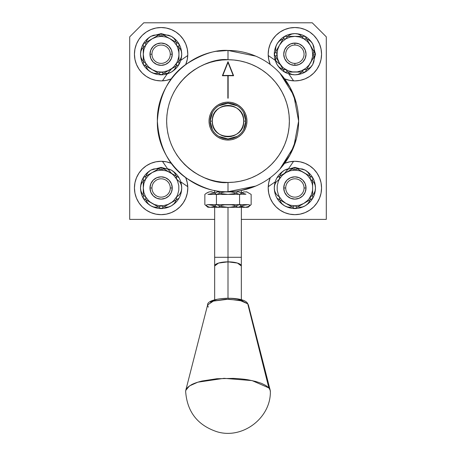 <?xml version="1.0" encoding="UTF-8"?>
<svg xmlns="http://www.w3.org/2000/svg" width="456" height="456" viewBox="0 0 456 456"><rect width="100%" height="100%" fill="white"/><g stroke="black" fill="none" stroke-linecap="round" stroke-linejoin="round"><path stroke-width="0.68" d="M252.966 219.387L326.296 219.387L326.296 36.845L312.252 22.8L143.748 22.8L129.703 36.845L129.703 219.387L203.034 219.387M252.966 22.8L231.027 22.8M225.121 22.8L203.034 22.8M129.703 96.13L129.703 115.767M129.703 126.426L129.703 146.062M326.296 146.062L326.296 123.422M326.296 116.799L326.296 96.13M321.56 54.213A26.682 26.682 0 0 1 284.59 78.825L289.68 80.381L294.884 80.894L300.088 80.381L305.092 78.859L309.704 76.397L313.751 73.08L317.068 69.033L319.531 64.421L321.052 59.417L321.56 54.213A26.682 26.682 0 0 0 294.884 27.531A26.682 26.682 0 0 0 268.202 54.213L268.715 49.009L270.231 44.004L272.699 39.387L276.017 35.346L280.058 32.028L284.675 29.566L289.68 28.044L294.884 27.531L300.088 28.044L305.092 29.566L309.704 32.028L313.751 35.346L317.068 39.387L319.531 44.004L321.052 49.009L321.56 54.213M270.271 64.507A26.682 26.682 0 0 1 268.202 54.213L268.715 59.417L270.271 64.507M187.798 54.213A26.682 26.682 0 0 1 185.729 64.507L187.285 59.417L187.798 54.213A26.682 26.682 0 0 0 161.116 27.531A26.682 26.682 0 0 0 134.44 54.213L134.947 49.009L136.469 44.004L138.932 39.387L142.249 35.346L146.296 32.028L150.907 29.566L155.912 28.044L161.116 27.531L166.32 28.044L171.325 29.566L175.942 32.028L179.983 35.346L183.301 39.387L185.769 44.004L187.285 49.009L187.798 54.213M171.41 78.825A26.682 26.682 0 0 1 134.44 54.213L134.947 59.417L136.469 64.421L138.932 69.033L142.249 73.08L146.296 76.397L150.907 78.859L155.912 80.381L161.116 80.894L166.32 80.381L171.41 78.825M187.798 187.975A26.682 26.682 0 0 1 161.116 214.656A26.682 26.682 0 0 1 134.44 187.975A26.682 26.682 0 0 1 171.41 163.362L166.32 161.812L161.116 161.299L155.912 161.812L150.907 163.328L146.296 165.796L142.249 169.113L138.932 173.155L136.469 177.766L134.947 182.77L134.44 187.975L134.947 193.184L136.469 198.189L138.932 202.8L142.249 206.842L146.296 210.159L150.907 212.627L155.912 214.143L161.116 214.656L166.32 214.143L171.325 212.627L175.942 210.159L179.983 206.842L183.301 202.8L185.769 198.189L187.285 193.184L187.798 187.975A26.682 26.682 0 0 0 185.729 177.68L187.285 182.77L187.798 187.975M321.56 187.975A26.682 26.682 0 0 1 294.884 214.656A26.682 26.682 0 0 1 270.271 177.68L268.715 182.77L268.202 187.975L268.715 193.184L270.231 198.189L272.699 202.8L276.017 206.842L280.058 210.159L284.675 212.627L289.68 214.143L294.884 214.656L300.088 214.143L305.092 212.627L309.704 210.159L313.751 206.842L317.068 202.8L319.531 198.189L321.052 193.184L321.56 187.975A26.682 26.682 0 0 0 284.59 163.362L289.68 161.812L294.884 161.299L300.088 161.812L305.092 163.328L309.704 165.796L313.751 169.113L317.068 173.155L319.531 177.766L321.052 182.77L321.56 187.975M326.296 159.868L326.296 157.138M326.296 83.659L326.296 80.581M326.296 82.302L326.296 83.003M129.703 80.581L129.703 83.659M129.703 83.003L129.703 82.314M129.703 159.868L129.703 162.461L129.703 159.868M129.703 157.138L129.703 158.517M293.596 161.327L288.773 168.292M288.386 168.788L284.077 173.793M280.696 177.173L279.408 178.353M275.202 181.87L268.236 186.692M187.764 186.692L180.798 181.87M176.592 178.353L175.303 177.173M171.923 173.793L167.614 168.788M167.227 168.292L162.404 161.327M162.404 80.86L167.227 73.895M167.614 73.399L171.923 68.4M175.303 65.02L176.592 63.834M180.798 60.317L187.764 55.501M268.236 55.501L275.202 60.317M275.698 60.711L280.696 65.02M284.077 68.4L285.256 69.688M288.773 73.895L293.596 80.86M241.338 219.387L326.296 219.387L326.296 36.845L312.252 22.8L143.748 22.8L129.703 36.845L129.703 219.387L214.662 219.387M248.338 207.058L249.688 205.36L249.346 204.812L248.058 204.624C252.185 204.624 252.185 204.624 248.058 204.624L243.379 205.36L238.032 207.298L234.304 205.36L231.374 204.812L224.608 204.812L221.679 205.36L217.968 207.298L212.638 205.36L207.942 204.624C203.815 204.624 203.815 204.624 207.942 204.624L206.659 204.812L206.311 205.36L207.936 207.298L204.835 204.624M249.044 206.38L248.748 206.676M207.292 206.716L206.825 206.232M207.942 204.624L248.058 204.624M247.363 207.315L208.637 207.315M204.852 204.624L204.852 194.404L206.255 193.31L204.852 194.404L204.852 204.624L206.255 205.73L204.852 204.636M206.887 192.899L209.139 191.919L206.255 193.31M210.626 191.725L209.144 191.919M211.55 191.799L212.131 191.919M213.585 192.46L210.643 191.725M213.596 206.574L210.643 207.315L213.602 206.574L216.429 204.636L216.429 194.416L216.429 204.624L222.078 206.574L228 207.315L230.981 207.121L233.905 206.579L239.571 204.636L239.571 194.416L239.571 204.624L242.404 206.579L245.356 207.315L248.32 206.574L251.148 204.636L251.148 194.404L246.861 191.919L243.863 191.919L239.571 194.404L233.905 192.46L230.981 191.919L225.007 191.919L222.078 192.466L216.429 194.404L213.602 192.466M207.679 206.574L206.249 205.73L209.139 207.121L210.643 207.315M215.357 192.831L217.968 191.742L221.679 193.68L228 194.416L207.942 194.416L215.357 192.831M245.961 194.227L228 194.416L234.304 193.68L238.032 191.742L245.961 194.227M241.606 192.899L243.857 191.919M246.268 191.799L246.85 191.919M251.148 194.404L251.148 204.624M248.315 206.574L245.356 207.315M242.398 206.574L240.967 205.73M229.824 207.241L237.981 207.241M238.146 207.241L241.378 207.241L241.338 257.298L228 257.298L228 261.852A13.338 4.121 -0 0 1 241.338 265.973L241.338 257.298M214.622 207.241L217.854 207.241M218.019 207.241L226.176 207.241M151.951 54.213A9.166 9.166 0 0 0 161.116 63.378A9.166 9.166 0 0 0 170.282 54.213L172.265 54.213A11.143 11.143 0 0 1 161.116 65.356A11.143 11.143 0 0 1 149.973 54.213L151.951 54.213A9.166 9.166 0 0 1 161.116 45.047A9.166 9.166 0 0 1 170.282 54.213A9.166 9.166 0 0 1 161.116 63.378A9.166 9.166 0 0 1 151.951 54.213L149.973 54.213A11.143 11.143 0 0 1 161.116 43.063A11.143 11.143 0 0 1 172.265 54.213L170.282 54.213A9.166 9.166 0 0 0 161.116 45.047A9.166 9.166 0 0 0 151.951 54.213M161.116 36.377L161.116 33.619L161.116 36.377L158.979 35.34L156.408 34.912L153.586 35.232L150.811 36.366L161.116 33.602L171.422 36.366L168.652 35.237L165.836 34.912L163.265 35.34L161.116 36.36L165.733 36.987L167.945 37.734L170.037 38.766L173.73 41.604L176.563 45.298L177.595 47.39L178.798 51.887L178.951 54.213L178.798 56.538L177.595 61.036L176.563 63.127L173.73 66.821L171.975 68.36L167.945 70.686L163.447 71.894L161.116 72.048L163.259 73.085L165.83 73.507L168.646 73.188L171.422 72.059L173.782 70.224L175.469 67.95L176.386 65.504L176.575 63.139L178.535 61.788L180.194 59.764L181.323 57.16L181.727 54.213C181.471 61.999 178.034 67.944 171.422 72.059C164.553 75.73 157.685 75.73 150.811 72.059L153.581 73.188L156.397 73.507L158.973 73.085L161.116 72.059L156.499 71.438L152.201 69.654L148.508 66.821L145.675 63.127L145.846 65.499L146.764 67.944L148.445 70.224L150.811 72.059C144.199 67.944 140.767 61.999 140.511 54.213L140.91 57.16L142.038 59.764L143.697 61.788L145.658 63.139L143.891 58.83L143.287 54.213L143.891 49.596L145.675 45.298L142.061 48.627L140.915 51.243L140.511 54.213C140.767 46.426 144.199 40.481 150.811 36.366L148.451 38.196L146.764 40.476L145.846 42.921L145.658 45.286L148.508 41.604L152.201 38.766L156.499 36.987L161.116 36.377M149.973 54.213L150.822 58.476L153.239 62.096L156.853 64.507L161.116 65.356L165.385 64.507L168.999 62.096L171.416 58.476L172.265 54.213L171.416 49.949L168.999 46.33L165.385 43.913L161.116 43.063L156.853 43.913L153.239 46.33L150.822 49.949L149.973 54.213M173.787 38.201L171.422 36.366C178.034 40.481 181.471 46.426 181.727 54.213L181.317 51.243L180.177 48.627L176.575 45.286L176.392 42.921L175.475 40.481L173.787 38.201M178.951 64.507L178.951 43.918L170.037 38.766L161.116 33.619L143.287 43.918L143.287 64.507L161.116 74.807L178.951 64.507M151.951 187.975A9.166 9.166 0 0 0 161.116 197.146A9.166 9.166 0 0 0 170.282 187.975L172.265 187.975A11.143 11.143 0 0 1 161.116 199.124A11.143 11.143 0 0 1 149.973 187.975L151.951 187.975A9.166 9.166 0 0 1 161.116 178.809A9.166 9.166 0 0 1 170.282 187.975A9.166 9.166 0 0 1 161.116 197.146A9.166 9.166 0 0 1 151.951 187.975L149.973 187.975A11.143 11.143 0 0 1 161.116 176.831A11.143 11.143 0 0 1 172.265 187.975L170.282 187.975A9.166 9.166 0 0 0 161.116 178.809A9.166 9.166 0 0 0 151.951 187.975M161.116 170.145L161.116 167.386L171.422 170.128L168.652 168.999L165.836 168.68L163.265 169.108L161.116 170.128L158.979 169.108L156.408 168.68L153.586 168.999L150.811 170.128L161.116 167.369L161.116 170.145L165.733 170.749L167.945 171.502L171.975 173.827L173.73 175.366L176.563 179.06L177.595 181.152L178.798 185.649L178.798 190.306L177.595 194.803L176.563 196.895L173.73 200.589L171.975 202.128L167.945 204.453L163.447 205.656L158.791 205.656L154.293 204.453L150.263 202.128L148.508 200.589L145.675 196.895L145.846 199.266L146.764 201.706L148.445 203.986L150.811 205.827L153.581 206.956L156.397 207.275L158.973 206.847L161.116 205.827L163.259 206.847L165.83 207.275L168.646 206.956L171.422 205.827C164.553 209.492 157.685 209.492 150.811 205.827C144.199 201.712 140.767 195.761 140.511 187.975L140.91 190.927L142.038 193.526L143.697 195.556L145.658 196.901L143.891 192.592L143.287 187.975L143.891 183.363L145.675 179.06L142.061 182.394L140.915 185.005L140.511 187.975C140.767 180.194 144.199 174.243 150.811 170.128L148.451 171.963L146.764 174.243L145.846 176.683L145.658 179.054L148.508 175.366L152.201 172.533L156.499 170.749L161.116 170.145M173.787 171.969L171.422 170.128C178.034 174.243 181.471 180.194 181.727 187.975L181.317 185.005L180.177 182.394L176.575 179.054L176.392 176.689L175.475 174.249L173.787 171.969M149.973 187.975L150.822 192.244L153.239 195.858L156.853 198.274L161.116 199.124L165.385 198.274L168.999 195.858L171.416 192.244L172.265 187.975L171.416 183.711L168.999 180.097L165.385 177.68L161.116 176.831L156.853 177.68L153.239 180.097L150.822 183.711L149.973 187.975M176.386 199.272L176.575 196.901L178.535 195.556L180.194 193.526L181.323 190.927L181.727 187.975C181.471 195.761 178.034 201.712 171.422 205.827L173.782 203.992L175.469 201.712L176.386 199.272M178.951 198.274L161.116 208.569L143.287 198.274L143.287 177.68L156.71 169.928L161.116 167.386L178.951 177.68M294.884 45.047A9.166 9.166 0 0 0 285.718 54.213A9.166 9.166 0 0 0 294.884 63.378L294.884 65.356A11.143 11.143 0 0 1 283.735 54.213A11.143 11.143 0 0 1 294.884 43.063L294.884 45.047A9.166 9.166 0 0 1 304.049 54.213A9.166 9.166 0 0 1 294.884 63.378A9.166 9.166 0 0 1 285.718 54.213A9.166 9.166 0 0 1 294.884 45.047L294.884 43.063A11.143 11.143 0 0 1 306.027 54.213A11.143 11.143 0 0 1 294.884 65.356L294.884 63.378A9.166 9.166 0 0 0 304.049 54.213A9.166 9.166 0 0 0 294.884 45.047M312.713 54.213L315.472 54.213L312.713 54.213L312.565 56.538L311.357 61.036L309.031 65.071L305.737 68.36L301.707 70.686L297.209 71.894L292.552 71.894L288.055 70.686L284.025 68.36L282.27 66.821L279.437 63.127L277.658 58.83L277.048 54.213L277.658 49.596L279.437 45.298L282.27 41.604L285.963 38.766L283.592 38.942L281.152 39.854L278.873 41.542L277.037 43.907L275.909 46.677L275.584 49.493L276.011 52.069L277.031 54.213L276.011 56.35L275.584 58.927L275.903 61.742L277.037 64.518L278.867 66.878L281.147 68.565L283.586 69.483L285.958 69.671L287.308 71.632L289.332 73.291L291.931 74.419L294.884 74.824C287.098 74.562 281.147 71.13 277.037 64.518C273.366 57.65 273.366 50.776 277.037 43.907C281.147 37.295 287.098 33.858 294.884 33.602L291.931 34.006L289.332 35.135L287.308 36.793L285.958 38.754L290.267 36.987L294.884 36.377L299.501 36.987L303.799 38.766L300.47 35.158L297.853 34.012L294.884 33.602C302.664 33.858 308.615 37.295 312.73 43.907L315.489 54.213L312.73 64.518L313.859 61.748L314.178 58.932L313.757 56.356L312.73 54.213L313.751 52.069L314.178 49.499L313.859 46.683L312.73 43.907L310.895 41.547L308.621 39.86L306.175 38.942L303.81 38.754L307.492 41.604L310.325 45.298L312.109 49.596L312.713 54.213M294.884 43.063L290.614 43.913L287.001 46.33L284.584 49.949L283.735 54.213L284.584 58.476L287.001 62.096L290.614 64.507L294.884 65.356L299.147 64.507L302.761 62.096L305.178 58.476L306.027 54.213L305.178 49.949L302.761 46.33L299.147 43.913L294.884 43.063M310.895 66.884L312.73 64.518C308.615 71.13 302.664 74.562 294.884 74.824L297.853 74.413L300.47 73.268L303.81 69.671L306.17 69.483L308.609 68.565L310.895 66.884M284.584 72.048L305.178 72.048L312.93 58.624L315.472 54.213L305.178 36.377L284.584 36.377L274.29 54.213L284.584 72.048M285.718 187.975A9.166 9.166 0 0 0 294.884 197.146A9.166 9.166 0 0 0 304.049 187.975L306.027 187.975A11.143 11.143 0 0 1 294.884 199.124A11.143 11.143 0 0 1 283.735 187.975L285.718 187.975A9.166 9.166 0 0 1 294.884 178.809A9.166 9.166 0 0 1 304.049 187.975A9.166 9.166 0 0 1 294.884 197.146A9.166 9.166 0 0 1 285.718 187.975L283.735 187.975A11.143 11.143 0 0 1 294.884 176.831A11.143 11.143 0 0 1 306.027 187.975L304.049 187.975A9.166 9.166 0 0 0 294.884 178.809A9.166 9.166 0 0 0 285.718 187.975M284.578 170.128L294.884 167.369L294.884 170.145L294.884 167.386L305.189 170.128L302.419 168.999L299.603 168.68L297.027 169.108L294.884 170.128L292.741 169.108L290.17 168.68L287.354 168.999L284.578 170.128L282.218 171.963L280.531 174.243L279.613 176.683L279.425 179.054L275.823 182.394L274.683 185.005L274.273 187.975L274.677 190.927L275.806 193.526L277.465 195.556L279.425 196.901L279.608 199.266L280.525 201.706L282.213 203.986L284.578 205.827C277.966 201.712 274.529 195.761 274.273 187.975C274.529 180.194 277.966 174.243 284.578 170.128M277.048 177.68L294.884 167.386L312.713 177.68L312.565 190.306L311.357 194.803L309.031 198.833L307.492 200.589L303.799 203.422L299.501 205.206L294.884 205.81L290.267 205.206L285.963 203.422L282.27 200.589L279.437 196.895L278.405 194.803L277.202 190.306L277.202 185.649L278.405 181.152L279.437 179.06L282.27 175.366L285.963 172.533L290.267 170.749L294.884 170.145L299.501 170.749L301.707 171.502L305.737 173.827L307.492 175.366L310.325 179.06L310.154 176.689L309.236 174.249L307.555 171.969L305.189 170.128C311.801 174.243 315.233 180.194 315.489 187.975C315.233 195.761 311.801 201.712 305.189 205.827C298.315 209.492 291.447 209.492 284.578 205.827L287.348 206.956L290.164 207.275L292.735 206.847L294.884 205.827L297.021 206.847L299.592 207.275L302.413 206.956L305.189 205.827L307.549 203.992L309.236 201.712L310.154 199.272L310.342 196.901L312.303 195.556L313.962 193.526L315.09 190.927L315.489 187.975L315.085 185.005L313.939 182.394L310.342 179.054L312.109 183.363L312.565 185.649L312.713 198.274L294.884 208.569L277.048 198.274M283.735 187.975L284.584 192.244L287.001 195.858L290.614 198.274L294.884 199.124L299.147 198.274L302.761 195.858L305.178 192.244L306.027 187.975L305.178 183.711L302.761 180.097L299.147 177.68L294.884 176.831L290.614 177.68L287.001 180.097L284.584 183.711L283.735 187.975M216.446 257.298L228 257.298C210.792 257.298 210.792 257.298 228 257.298C245.208 257.298 245.208 257.298 228 257.298L228 207.315L228 298.138L228 261.852L218.566 263.061L214.662 265.973A13.338 4.121 -0 0 1 228 261.852L237.433 263.061L241.338 265.973L241.338 299.809M228 257.298L214.662 257.298L214.662 205.975M243.567 112.393L245.835 121.096L243.692 121.096C244.667 100.85 211.333 100.85 212.308 121.096C211.333 141.343 244.667 141.343 243.692 121.096L245.835 121.096L243.567 129.795M212.433 129.795L210.165 121.096L212.308 121.096L210.165 121.096L212.433 112.393M237.183 136.384L228 138.926L218.817 136.384M218.817 105.809L228 103.261L237.183 105.809M243.692 121.096L243.39 124.157L242.501 127.099L241.047 129.812L239.098 132.194L236.721 134.144L234.008 135.592L231.061 136.486L228 136.789L224.939 136.486L221.992 135.592L219.279 134.144L216.902 132.194L214.953 129.812L213.499 127.099L212.61 124.157L212.308 121.096L212.61 118.036L213.499 115.089L214.953 112.375L216.902 109.999L219.279 108.043L221.992 106.596L224.939 105.701L228 105.399L231.061 105.701L234.008 106.596L236.721 108.043L239.098 109.999L241.047 112.375L242.501 115.089L243.39 118.036L243.692 121.096M228 103.261A17.835 17.835 0 0 0 210.165 121.096A17.835 17.835 0 0 0 228 138.926L228 140.049A18.958 18.958 0 0 1 209.042 121.096A18.958 18.958 0 0 1 228 102.138L228.006 103.261A17.835 17.835 0 0 1 245.835 121.096A17.835 17.835 0 0 1 228 138.926A17.835 17.835 0 0 1 210.165 121.096A17.835 17.835 0 0 1 228 103.261L228 102.138A18.958 18.958 0 0 1 246.958 121.096A18.958 18.958 0 0 1 228 140.049L228 138.926A17.835 17.835 0 0 0 245.835 121.096A17.835 17.835 0 0 0 228 103.261L227.932 103.261M223.645 138.39L224.073 138.493M223.668 138.396L224.095 138.493M222.135 137.934L221.77 137.803M223.651 103.797L224.09 103.694M226.022 103.369L225.332 103.461M227.863 50.462L232.275 50.593L228 50.462L228 59.73A61.366 61.366 0 0 1 289.366 121.096A61.366 61.366 0 0 1 228 182.457L228 191.725L255.696 186.071L241.338 190.454L241.338 193.065M255.702 56.122L228 50.462L216.856 51.346L225.817 50.496M229.955 103.369L230.297 103.409M238.933 51.311L238.294 51.22L238.933 51.311M237.268 51.072L232.281 50.593L237.268 51.072M234.789 50.793L235.877 50.907M233.529 50.679L234.202 50.736M231.329 50.542L230.183 50.496M296.343 138.932L290.005 154.92L279.995 168.897L293.807 146.746L298.634 121.091L293.807 95.435L279.99 73.285L290.005 87.273L296.343 103.261M228 191.725A70.634 70.634 0 0 0 298.634 121.096A70.634 70.634 0 0 0 228 50.462C215.722 49.522 201.598 54.23 185.62 64.587C168.481 76.853 159.064 95.692 157.366 121.096C159.064 146.501 168.481 165.334 185.62 177.601C201.598 187.963 215.722 192.671 228 191.725L228 182.457C210.051 184.925 167.472 166.514 166.634 121.096C167.472 75.673 210.051 57.262 228 59.73L228 50.462C190.26 49.487 156.397 83.351 157.366 121.096C156.397 158.836 190.26 192.7 228 191.725M227.857 98.205L227.857 75.736L222.385 75.736L228 61.697L222.385 75.736L228 61.697L233.614 75.736L228.142 75.736L228.142 98.205L227.857 75.736M228 50.462L227.367 50.468M227.173 50.468L226.672 50.473M237.251 105.849L238.266 106.516M232.343 103.797L231.916 103.694M230.582 103.449L230.24 103.404M228 182.457L234.013 182.161L239.97 181.277L245.812 179.818L251.484 177.789L256.927 175.212L262.092 172.117L266.931 168.532L271.388 164.485L275.435 160.022L279.021 155.188L282.116 150.024L284.692 144.581L286.721 138.909L288.186 133.066L289.07 127.11L289.366 121.096L289.07 115.077L288.186 109.121L286.721 103.284L284.692 97.612L282.116 92.169L279.021 87.005L275.435 82.165L271.388 77.702L266.931 73.661L262.092 70.07L256.927 66.975L251.484 64.404L245.812 62.375L239.97 60.91L234.013 60.027L228 59.73L221.986 60.027L216.03 60.91L210.187 62.375L204.516 64.404L199.072 66.975L193.908 70.07L189.069 73.661L184.612 77.702L180.565 82.165L176.979 87.005L173.884 92.169L171.308 97.612L169.279 103.284L167.814 109.121L166.93 115.077L166.634 121.096L166.93 127.11L167.814 133.066L169.279 138.909L171.308 144.581L173.884 150.024L176.979 155.188L180.565 160.022L184.612 164.485L189.069 168.532L193.908 172.117L199.072 175.212L204.516 177.789L210.187 179.818L216.03 181.277L221.986 182.161L228 182.457M228 140.049L224.301 139.69L220.744 138.607L217.466 136.857L214.594 134.497L212.239 131.624L210.484 128.347L209.407 124.796L209.042 121.096L209.407 117.397L210.484 113.84L212.239 110.563L214.594 107.69L217.466 105.33L220.744 103.58L224.301 102.503L228 102.138L231.699 102.503L235.256 103.58L238.534 105.33L241.406 107.69L243.76 110.563L245.516 113.84L246.593 117.397L246.958 121.096L246.593 124.796L245.516 128.347L243.76 131.624L241.406 134.497L238.534 136.857L235.256 138.607L231.699 139.69L228 140.049M228.142 75.736L228.142 98.205M233.204 75.457L222.796 75.457L228 62.455L222.796 75.457L233.204 75.457L228 62.455L233.204 75.457M270.34 391.732L270.055 389.812L268.863 387.919L247.739 303.816A2.137 1.961 -41.4 0 0 247.323 303.035A2.137 1.961 138.6 0 1 247.739 303.816L248.395 304.978L270.226 390.336L268.863 387.919L252.1 380.6L224.033 378.332L197.83 382.179L189.474 385.93L185.774 390.336L185.643 391.425L185.985 389.715L187.832 387.212L191.224 384.875C193.355 383.61 196.969 382.322 202.059 381.017L216.851 378.736L233.335 378.383C239.867 378.702 245.094 379.244 249.01 380.002L255.782 381.484L261.482 383.348L265.899 385.519L268.863 387.919L247.739 303.816L248.395 304.978L247.334 303.046C242.398 295.551 206.71 297.386 207.605 304.978L213.425 301.04L226.085 299.182L239.639 300.276L247.739 303.816L242.33 300.966L228.581 299.159L213.22 301.108L207.605 304.978L185.774 390.336M208.261 307.144L207.605 304.978M210.569 302.123L212.04 301.102L216.742 299.432M219.798 298.84L226.712 298.258M230.314 298.287L237.114 298.988L242.529 300.441M185.643 391.419C187.114 411.808 197.556 425.248 216.976 431.741C242.438 439.595 270.95 418.027 270.357 391.419L270.226 390.336M251.165 204.624L248.064 207.298M241.338 205.975L241.338 207.218M214.662 193.065L214.662 190.454M214.662 299.809L214.662 257.298"/></g></svg>
